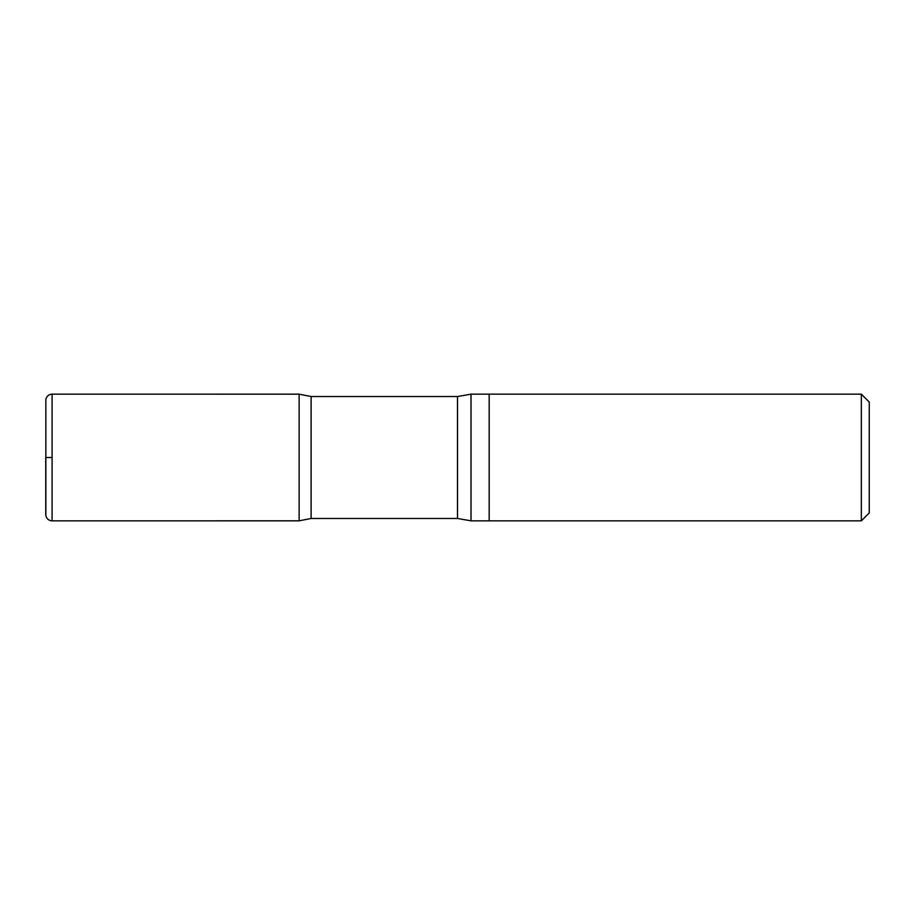 <?xml version="1.0" encoding="UTF-8"?>
<svg xmlns="http://www.w3.org/2000/svg" width="915" height="915" viewBox="0 0 915 915"><rect width="100%" height="100%" fill="white"/><g stroke="black" fill="none" stroke-linecap="round" stroke-linejoin="round"><path stroke-width="1.37" d="M861.335 394.159L861.335 520.841L869.25 512.926L869.25 402.074L861.335 394.159L489.17 394.159L489.17 457.5L489.17 394.159L471.008 394.159L457.5 396.527L311.111 396.527L299.136 394.171L299.136 520.829L299.136 394.171L52.086 394.159C48.758 394.388 46.688 396.126 45.853 399.352L45.853 515.648C46.688 518.874 48.758 520.612 52.086 520.841L52.086 394.159M861.335 520.841L489.17 520.841L489.17 457.5L489.17 520.841L471.008 520.841L471.008 394.159M471.008 520.841L457.5 518.473L311.111 518.473L311.111 396.527M52.086 457.5L45.75 457.5L52.086 457.5M457.5 518.473L457.5 396.527M45.75 457.5L45.75 514.516M311.111 518.473L299.136 520.829L52.086 520.841"/></g></svg>
